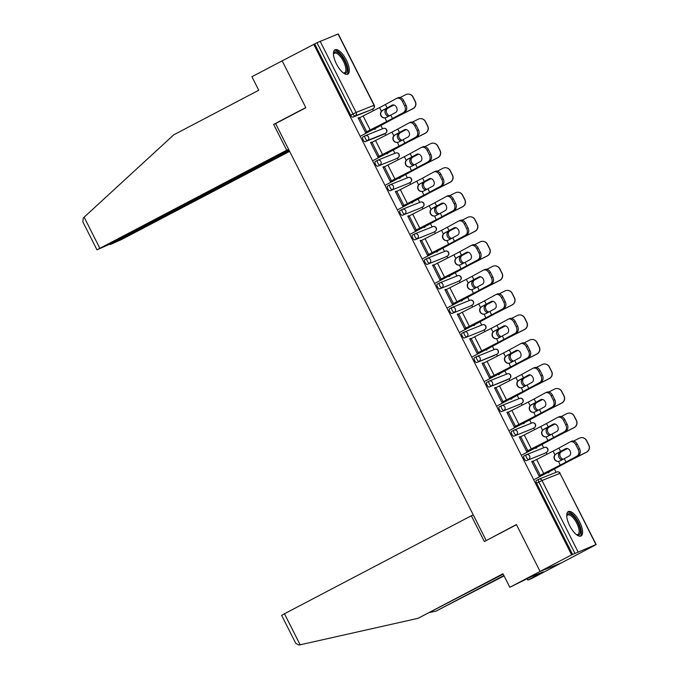 <?xml version="1.0" encoding="UTF-8"?>
<svg xmlns="http://www.w3.org/2000/svg" width="679" height="679" viewBox="0 0 679 679"><rect width="100%" height="100%" fill="white"/><g stroke="black" fill="none" stroke-linecap="round" stroke-linejoin="round"><path stroke-width="1.02" d="M579.611 521.811A13.758 5.305 62.3 0 0 568.281 511.61A13.758 5.305 62.3 0 0 569.715 525.775A13.758 5.305 62.3 0 0 581.054 535.977A13.758 5.305 62.3 0 0 579.611 521.811M346.341 59.998A13.758 5.305 62.3 0 0 335.002 49.805A13.758 5.305 62.3 0 0 336.445 63.962A13.758 5.305 62.3 0 0 347.775 74.164A13.758 5.305 62.3 0 0 346.341 59.998M503.181 574.128L417.992 618.34L502.995 573.763L509.827 587.284L531.012 576.768L543.251 571.871L527.846 580.078L531.589 578.576L593.353 546.069M556.084 472.295L554.42 469.002M546.96 454.234L546.103 452.545M543.692 447.758L542.029 444.465M534.568 429.697L533.711 428.008M531.301 423.221L529.628 419.928M522.168 405.159L521.319 403.47M518.9 398.683L517.237 395.39M509.776 380.622L508.919 378.933M506.509 374.146L504.836 370.853M497.384 356.085L496.527 354.396M494.108 349.609L492.445 346.315M484.984 331.547L484.135 329.858M481.717 325.071L480.053 321.778M472.592 307.01L471.735 305.321M469.325 300.534L467.653 297.241M460.201 282.472L459.344 280.783M456.925 275.997L455.261 272.703M447.8 257.935L446.952 256.246M444.533 251.459L442.869 248.166M435.409 233.398L434.552 231.709M432.141 226.922L430.469 223.629M423.017 208.86L422.16 207.171M419.741 202.384L418.077 199.091M410.617 184.323L409.76 182.634M407.349 177.847L405.686 174.554M398.225 159.786L397.368 158.097M394.949 153.31L393.285 150.017M385.825 135.248L384.976 133.559M382.557 128.772L380.894 125.471M373.433 110.711L372.576 109.013M509.827 587.284L540.085 571.421L561.847 562.704L540.085 571.421L516.405 524.544L487.751 539.771M486.147 540.416L275.598 123.586L305.856 107.723L282.175 60.847L314.683 43.923L350.67 115.175L352.978 113.962L316.983 42.709L314.683 43.923M316.983 42.709L338.252 33.95L374.248 105.203L372.83 106.017M473.297 514.971L471.328 515.76L484.356 541.553L516.49 524.706L540.085 571.421L571.633 554.87L313.732 44.305M593.395 546.162L595.958 544.583L571.633 554.87M366.27 132.006L366.541 132.549L365.718 132.88L358.173 117.942L358.996 117.611L358.215 118.019M374.358 128.849L374.604 129.324L375.428 128.993L375.181 128.518M544.371 453.453A2.648 1.018 -117.7 0 1 544.337 453.47A2.648 1.018 -117.7 0 1 544.295 453.487L526.344 460.676A2.648 1.018 -117.7 0 1 524.205 458.698A2.648 1.018 -117.7 0 1 523.925 455.974A2.648 1.018 -117.7 0 1 523.959 455.957L526.191 454.786M572.592 554.488L536.597 483.236A2.648 1.018 -117.7 0 1 536.317 480.511A2.648 1.018 -117.7 0 1 536.359 480.494L538.591 479.323M370.844 109.93A2.648 1.018 -117.7 0 1 370.802 109.947A2.648 1.018 -117.7 0 1 370.768 109.964L352.817 117.153A2.648 1.018 -117.7 0 1 350.67 115.175M520.326 436.996L519.308 436.928L526.853 451.874L527.676 451.543L527.396 450.992M535.493 447.843L535.731 448.318L536.554 447.987L536.317 447.512M521.896 403.156A2.648 1.018 -117.7 0 1 521.845 403.19L519.545 404.395A2.648 1.018 -117.7 0 1 519.545 404.395A2.648 1.018 -117.7 0 1 519.511 404.412L501.552 411.601A2.648 1.018 -117.7 0 1 499.413 409.624A2.648 1.018 -117.7 0 1 499.133 406.899A2.648 1.018 -117.7 0 1 499.167 406.882L501.408 405.711M495.534 387.921L494.516 387.853L502.061 402.8L502.884 402.469L502.613 401.917M510.701 398.768L510.947 399.244L511.771 398.913L511.525 398.437M494.787 355.304A2.648 1.018 -117.7 0 1 494.753 355.321A2.648 1.018 -117.7 0 1 494.719 355.338L476.768 362.527A2.648 1.018 -117.7 0 1 474.621 360.549A2.648 1.018 -117.7 0 1 474.341 357.825A2.648 1.018 -117.7 0 1 474.383 357.808L476.616 356.636M470.751 338.838L469.724 338.779L477.269 353.717L478.101 353.394L477.821 352.842M485.918 349.693L486.156 350.169L486.979 349.838L486.741 349.362M469.995 306.229A2.648 1.018 -117.7 0 1 469.961 306.246A2.648 1.018 -117.7 0 1 469.927 306.263L451.976 313.452A2.648 1.018 -117.7 0 1 449.829 311.474A2.648 1.018 -117.7 0 1 449.557 308.75A2.648 1.018 -117.7 0 1 449.591 308.733L451.824 307.562M445.959 289.763L444.932 289.704L452.486 304.642L453.309 304.319L453.029 303.768M461.126 300.619L461.364 301.086L462.187 300.763L461.949 300.288M445.212 257.154A2.648 1.018 -117.7 0 1 445.178 257.171A2.648 1.018 -117.7 0 1 445.135 257.188L427.184 264.377A2.648 1.018 -117.7 0 1 425.046 262.4A2.648 1.018 -117.7 0 1 424.765 259.675A2.648 1.018 -117.7 0 1 424.799 259.658L427.032 258.487M421.167 240.689L420.148 240.629L427.694 255.567L428.517 255.236L428.237 254.693M436.334 251.536L436.572 252.011L437.403 251.688L437.157 251.213M420.42 208.08A2.648 1.018 -117.7 0 1 420.386 208.097A2.648 1.018 -117.7 0 1 420.352 208.113L402.392 215.302A2.648 1.018 -117.7 0 1 400.254 213.325A2.648 1.018 -117.7 0 1 399.973 210.6A2.648 1.018 -117.7 0 1 400.016 210.583L402.248 209.412M396.383 191.614L395.356 191.554L402.902 206.492L403.725 206.161L403.453 205.618M411.542 202.461L411.788 202.936L412.611 202.605L412.374 202.13M395.628 159.005A2.648 1.018 -117.7 0 1 395.594 159.022A2.648 1.018 -117.7 0 1 395.56 159.039L377.609 166.228A2.648 1.018 -117.7 0 1 375.462 164.25A2.648 1.018 -117.7 0 1 375.181 161.526A2.648 1.018 -117.7 0 1 375.224 161.509L377.456 160.337M371.591 142.539L370.564 142.48L378.118 157.418L378.941 157.087L378.661 156.543M386.758 153.386L386.996 153.861L387.819 153.53L387.582 153.055M383.236 134.467A2.648 1.018 -117.7 0 1 383.202 134.484A2.648 1.018 -117.7 0 1 383.168 134.501L365.209 141.69A2.648 1.018 -117.7 0 1 363.07 139.713A2.648 1.018 -117.7 0 1 362.79 136.988A2.648 1.018 -117.7 0 1 362.824 136.971L365.064 135.8M399.15 177.923L399.388 178.399L400.211 178.068L399.973 177.592M383.983 167.076L382.964 167.017L390.51 181.955L391.333 181.624L391.053 181.081M408.028 183.542A2.648 1.018 -117.7 0 1 407.994 183.559A2.648 1.018 -117.7 0 1 407.952 183.576L390.001 190.765A2.648 1.018 -117.7 0 1 387.853 188.787A2.648 1.018 -117.7 0 1 387.582 186.063A2.648 1.018 -117.7 0 1 387.616 186.046L389.848 184.875M423.942 226.998L424.18 227.473L425.003 227.142L424.765 226.676M408.775 216.151L407.748 216.092L415.302 231.03L416.125 230.699L415.845 230.156M432.812 232.617A2.648 1.018 -117.7 0 1 432.778 232.634A2.648 1.018 -117.7 0 1 432.744 232.651L414.793 239.84A2.648 1.018 -117.7 0 1 412.645 237.862A2.648 1.018 -117.7 0 1 412.374 235.138A2.648 1.018 -117.7 0 1 412.408 235.121L414.64 233.949M448.734 276.073L448.972 276.548L449.795 276.226L449.557 275.75M433.567 265.226L432.54 265.166L440.085 280.104L440.917 279.782L440.637 279.23M457.604 281.692A2.648 1.018 -117.7 0 1 457.57 281.709A2.648 1.018 -117.7 0 1 457.536 281.726L439.576 288.914A2.648 1.018 -117.7 0 1 437.437 286.937A2.648 1.018 -117.7 0 1 437.157 284.212A2.648 1.018 -117.7 0 1 437.2 284.195L439.432 283.024M473.518 325.156L473.764 325.631L474.587 325.3L474.341 324.825M458.35 314.301L457.332 314.241L464.877 329.179L465.701 328.857L465.429 328.305M482.396 330.766A2.648 1.018 -117.7 0 1 482.362 330.783A2.648 1.018 -117.7 0 1 482.319 330.8L464.368 337.989A2.648 1.018 -117.7 0 1 462.229 336.012A2.648 1.018 -117.7 0 1 461.949 333.287A2.648 1.018 -117.7 0 1 461.983 333.27L464.224 332.099M498.31 374.231L498.547 374.706L499.371 374.375L499.133 373.9M483.142 363.375L482.124 363.316L489.669 378.262L490.493 377.931L490.213 377.38M507.188 379.841A2.648 1.018 -117.7 0 1 507.145 379.858A2.648 1.018 -117.7 0 1 507.111 379.875L489.16 387.064A2.648 1.018 -117.7 0 1 487.013 385.086A2.648 1.018 -117.7 0 1 486.741 382.362A2.648 1.018 -117.7 0 1 486.775 382.345L489.007 381.174M523.102 423.306L523.339 423.781L524.163 423.45L523.925 422.975M507.934 412.459L506.907 412.391L514.461 427.337L515.285 427.006L515.005 426.454M534.297 427.694A2.648 1.018 -117.7 0 1 534.246 427.728L531.937 428.933A2.648 1.018 -117.7 0 1 531.937 428.933A2.648 1.018 -117.7 0 1 531.903 428.95L513.952 436.139A2.648 1.018 -117.7 0 1 511.805 434.161A2.648 1.018 -117.7 0 1 511.533 431.437A2.648 1.018 -117.7 0 1 511.567 431.42L513.799 430.248M547.885 472.38L548.131 472.856L548.955 472.525L548.717 472.049M532.726 461.533L531.699 461.465L539.245 476.412L540.068 476.081L539.797 475.529M371.388 142.149L370.607 142.556M383.788 166.686L382.998 167.093M396.18 191.223L395.399 191.631M408.571 215.761L407.79 216.168M420.972 240.298L420.182 240.706M433.363 264.835L432.582 265.243M445.764 289.373L444.974 289.78M458.155 313.91L457.374 314.318M470.547 338.448L469.766 338.855M482.947 362.985L482.158 363.392M495.339 387.522L494.558 387.938M507.731 412.06L506.95 412.476M520.131 436.597L519.342 437.013M532.523 461.134L531.742 461.55M392.352 105.058L392.046 105.194A4.057 3.03 65.5 0 1 392.199 105.126A4.057 3.03 65.5 0 1 396.536 107.358A4.057 3.03 65.5 0 1 395.704 112.434L390.748 115.141A11.815 0.433 -26.8 0 1 387.845 116.695A11.815 0.433 -26.8 0 1 386.317 117.484L384.781 117.917A4.057 4.032 81.8 0 1 381.411 111.254L382.922 110.21A14.106 0.518 153.2 0 0 385.01 109.124A14.106 0.518 153.2 0 0 388.481 107.274L392.717 104.956M385.078 117.883L386.631 121.583L370.191 129.969A14.106 0.518 153.2 0 0 366.702 131.777L365.48 132.413M403.538 112.459A5.288 3.947 -114.5 0 0 404.625 105.848L406.017 105.22A5.288 3.947 65.5 0 1 404.93 111.831L392.454 118.519A11.815 0.433 -26.8 0 1 389.551 120.073A11.815 0.433 -26.8 0 1 386.631 121.583M366.304 132.082L367.526 131.446A11.815 0.433 -26.8 0 1 370.445 129.935L386.894 121.549A14.106 0.518 153.2 0 0 390.374 119.742A14.106 0.518 153.2 0 0 393.845 117.891L404.93 111.831M404.625 105.848L402.324 101.29A5.288 3.947 -114.5 0 0 396.663 98.37A5.288 3.947 -114.5 0 0 396.468 98.463L385.383 104.524A11.815 0.433 -26.8 0 1 382.481 106.077A11.815 0.433 -26.8 0 1 379.561 107.588L363.121 115.973A14.106 0.518 153.2 0 0 359.632 117.773L358.41 118.418M392.046 105.194L387.089 107.902A11.815 0.433 -26.8 0 1 384.187 109.455A11.815 0.433 -26.8 0 1 382.659 110.253M382.922 110.21L381.674 111.22A4.057 4.032 -98.2 0 0 385.035 117.874M397.86 97.835A5.288 3.947 65.5 0 1 398.055 97.734A5.288 3.947 65.5 0 1 403.716 100.653L402.324 101.29M406.017 105.22L403.716 100.653M393.93 105.024L392.632 105.686A11.815 0.433 153.2 0 0 389.262 107.426A11.815 0.433 153.2 0 0 387.836 108.182L386.843 109.081A4.057 3.14 -114.2 0 0 386.843 113.325A4.057 3.14 -114.2 0 0 389.729 115.693M388.558 116.313A4.057 3.14 65.8 0 1 385.519 113.919A4.057 3.14 65.8 0 1 385.519 109.675L386.504 108.776A14.106 0.518 -26.8 0 1 388.439 107.757A14.106 0.518 -26.8 0 1 392.454 105.678L393.812 104.99M413.044 96.995L412.874 96.987A5.288 5.279 -87.8 0 0 408.376 94.092L408.546 94.101A5.288 5.279 92.2 0 1 413.044 96.995L415.353 101.553A5.288 5.279 92.2 0 1 413.027 108.665L397.996 116.304A11.815 0.433 153.2 0 0 394.626 118.044A11.815 0.433 153.2 0 0 392.055 119.411L379.408 126.277A14.106 0.518 -26.8 0 1 376.344 127.915L374.401 128.934M361.075 135.817L375.521 128.246A11.815 0.433 153.2 0 0 378.093 126.871L390.739 120.005A14.106 0.518 -26.8 0 1 393.803 118.375A14.106 0.518 -26.8 0 1 397.818 116.296L412.857 108.657A5.288 5.279 -87.8 0 0 415.175 101.553L415.353 101.553M412.874 96.987L415.175 101.553M408.376 94.092A5.288 5.279 -87.8 0 0 405.787 94.661L400.092 97.555M333.474 54.133A11.899 4.592 -117.7 0 1 333.516 53.904A11.899 4.592 -117.7 0 1 339.653 54.04A11.899 4.592 -117.7 0 1 346.63 66.415A11.899 4.592 -117.7 0 1 343.557 73.052A11.899 4.592 -117.7 0 1 343.345 72.959M343.209 72.857A11.025 4.252 62.3 0 0 344.635 72.729A11.025 4.252 62.3 0 0 345.433 66.508A11.025 4.252 62.3 0 0 340.34 56.527A11.025 4.252 62.3 0 0 334.399 53.208A11.025 4.252 62.3 0 0 333.482 54.303M347.011 74.393A13.665 5.271 62.3 0 0 347.572 66.975A13.665 5.271 62.3 0 0 334.374 50.305M566.744 515.947A11.899 4.592 -117.7 0 1 566.795 515.717A11.899 4.592 -117.7 0 1 574.544 517.602A11.899 4.592 -117.7 0 1 580.273 530.104A11.899 4.592 -117.7 0 1 576.836 534.865A11.899 4.592 -117.7 0 1 576.624 534.772M576.488 534.67A11.025 4.252 62.3 0 0 577.914 534.534A11.025 4.252 62.3 0 0 573.747 518.484A11.025 4.252 62.3 0 0 567.678 515.013A11.025 4.252 62.3 0 0 566.753 516.116M580.282 536.206A13.665 5.271 62.3 0 0 574.697 516.6A13.665 5.271 62.3 0 0 567.652 512.119M96.987 249.838L82.838 221.821L83.288 217.959L173.748 134.824L258.75 90.248L251.917 76.719L282.175 60.847L305.771 107.562L273.645 124.418L286.674 150.212L96.987 249.838L108.436 244.754L288.974 150.076M286.674 150.212L288.643 149.422M112.714 242.513L112.943 242.955L110.524 244.457L121.566 239.5L289.627 151.366M112.943 242.955L289.203 150.517M273.645 124.418L275.615 123.629M300.143 644.804L299.023 645.05L295.789 643.395L281.641 615.378L284.459 613.757L300.143 644.804L417.992 618.34M527.184 578.771L527.846 580.078M504.073 575.894L436.003 611.125L503.886 575.529M430.104 612.45L436.003 611.125M471.328 515.76L284.459 613.757M538.71 573.687L538.931 574.137M404.743 129.596L404.446 129.731A4.057 3.03 65.5 0 1 404.591 129.664A4.057 3.03 65.5 0 1 408.928 131.896A4.057 3.03 65.5 0 1 408.096 136.971L403.139 139.679A11.815 0.433 -26.8 0 1 400.237 141.232A11.815 0.433 -26.8 0 1 398.709 142.021L397.173 142.454A4.057 4.032 81.8 0 1 393.812 135.792L395.314 134.748A14.106 0.518 153.2 0 0 397.41 133.661A14.106 0.518 153.2 0 0 400.873 131.811L405.117 129.494M397.478 142.42L399.031 146.121L382.583 154.506A14.106 0.518 153.2 0 0 379.094 156.314L377.88 156.951M415.938 137.005A5.288 3.947 -114.5 0 0 417.025 130.385L418.408 129.757A5.288 3.947 65.5 0 1 417.322 136.369L404.854 143.057A11.815 0.433 -26.8 0 1 401.951 144.61A11.815 0.433 -26.8 0 1 399.031 146.121M378.704 156.62L379.926 155.983A11.815 0.433 -26.8 0 1 382.846 154.472L399.286 146.087A14.106 0.518 153.2 0 0 402.774 144.279A14.106 0.518 153.2 0 0 406.237 142.429L417.322 136.369M417.025 130.385L414.716 125.827A5.288 3.947 -114.5 0 0 409.055 122.907A5.288 3.947 -114.5 0 0 408.868 123.001L397.784 129.061A11.815 0.433 -26.8 0 1 394.872 130.614A11.815 0.433 -26.8 0 1 391.953 132.125L375.512 140.511A14.106 0.518 153.2 0 0 372.024 142.31L370.802 142.955M404.446 129.731L399.49 132.439A11.815 0.433 -26.8 0 1 396.587 133.992A11.815 0.433 -26.8 0 1 395.059 134.79M395.314 134.748L394.066 135.758A4.057 4.032 -98.2 0 0 397.436 142.412M410.252 122.373A5.288 3.947 65.5 0 1 410.447 122.271A5.288 3.947 65.5 0 1 416.108 125.191L414.716 125.827M418.408 129.757L416.108 125.191M417.144 154.133L416.838 154.269A4.057 3.03 65.5 0 1 416.991 154.201A4.057 3.03 65.5 0 1 421.328 156.433A4.057 3.03 65.5 0 1 420.496 161.509L415.54 164.216A11.815 0.433 -26.8 0 1 412.637 165.769A11.815 0.433 -26.8 0 1 411.109 166.559L409.564 166.992A4.057 4.032 81.8 0 1 406.203 160.329L407.714 159.285A14.106 0.518 153.2 0 0 409.802 158.199A14.106 0.518 153.2 0 0 413.273 156.348L417.509 154.031M409.87 166.958L411.423 170.658L394.974 179.044A14.106 0.518 153.2 0 0 391.494 180.852L390.272 181.488M428.33 161.543A5.288 3.947 -114.5 0 0 429.417 154.922L430.809 154.294A5.288 3.947 65.5 0 1 429.722 160.906L417.246 167.594A11.815 0.433 -26.8 0 1 414.343 169.147A11.815 0.433 -26.8 0 1 411.423 170.658M391.096 181.157L392.318 180.521A11.815 0.433 -26.8 0 1 395.237 179.01L411.678 170.624A14.106 0.518 153.2 0 0 415.166 168.816A14.106 0.518 153.2 0 0 418.637 166.966L429.722 160.906M429.417 154.922L427.116 150.365A5.288 3.947 -114.5 0 0 421.455 147.445A5.288 3.947 -114.5 0 0 421.26 147.538L410.175 153.598A11.815 0.433 -26.8 0 1 407.273 155.151A11.815 0.433 -26.8 0 1 404.353 156.662L387.904 165.048A14.106 0.518 153.2 0 0 384.424 166.847L383.202 167.492M416.838 154.269L411.881 156.976A11.815 0.433 -26.8 0 1 408.979 158.53A11.815 0.433 -26.8 0 1 407.451 159.327M407.714 159.285L406.466 160.295A4.057 4.032 -98.2 0 0 409.827 166.949M422.652 146.91A5.288 3.947 65.5 0 1 422.839 146.808A5.288 3.947 65.5 0 1 428.5 149.728L427.116 150.365M430.809 154.294L428.5 149.728M429.535 178.67L429.23 178.806A4.057 3.03 65.5 0 1 429.383 178.738A4.057 3.03 65.5 0 1 433.72 180.97A4.057 3.03 65.5 0 1 432.888 186.046L427.931 188.754A11.815 0.433 -26.8 0 1 425.029 190.307A11.815 0.433 -26.8 0 1 423.501 191.096L421.965 191.529A4.057 4.032 81.8 0 1 418.603 184.866L420.106 183.822A14.106 0.518 153.2 0 0 422.202 182.736A14.106 0.518 153.2 0 0 425.665 180.886L429.9 178.569M422.27 191.495L423.815 195.196L407.375 203.581A14.106 0.518 153.2 0 0 403.886 205.389L402.664 206.026M440.73 186.08A5.288 3.947 -114.5 0 0 441.817 179.46L443.2 178.832A5.288 3.947 65.5 0 1 442.114 185.443L429.637 192.132A11.815 0.433 -26.8 0 1 426.735 193.685A11.815 0.433 -26.8 0 1 423.815 195.196M403.496 205.695L404.709 205.058A11.815 0.433 -26.8 0 1 407.629 203.547L424.078 195.162A14.106 0.518 153.2 0 0 427.558 193.354A14.106 0.518 153.2 0 0 431.029 191.503L442.114 185.443M441.817 179.46L439.508 174.902A5.288 3.947 -114.5 0 0 433.847 171.982A5.288 3.947 -114.5 0 0 433.652 172.076L422.567 178.136A11.815 0.433 -26.8 0 1 419.664 179.689A11.815 0.433 -26.8 0 1 416.745 181.2L400.304 189.585A14.106 0.518 153.2 0 0 396.816 191.385L395.594 192.03M429.23 178.806L424.282 181.514A11.815 0.433 -26.8 0 1 421.37 183.067A11.815 0.433 -26.8 0 1 419.851 183.865M420.106 183.822L418.858 184.832A4.057 4.032 -98.2 0 0 422.219 191.486M435.044 171.447A5.288 3.947 65.5 0 1 435.239 171.346A5.288 3.947 65.5 0 1 440.9 174.265L439.508 174.902M443.2 178.832L440.9 174.265M441.927 203.208L441.63 203.344A4.057 3.03 65.5 0 1 441.774 203.276A4.057 3.03 65.5 0 1 446.111 205.508A4.057 3.03 65.5 0 1 445.28 210.583L440.331 213.291A11.815 0.433 -26.8 0 1 437.42 214.844A11.815 0.433 -26.8 0 1 435.901 215.633L434.356 216.066A4.057 4.032 81.8 0 1 430.995 209.404L432.506 208.36A14.106 0.518 153.2 0 0 434.594 207.273A14.106 0.518 153.2 0 0 438.065 205.423L442.301 203.106M434.662 216.032L436.215 219.733L419.766 228.119A14.106 0.518 153.2 0 0 416.278 229.926L415.064 230.563M453.122 210.617A5.288 3.947 -114.5 0 0 454.209 203.997L455.592 203.369A5.288 3.947 65.5 0 1 454.506 209.981L442.037 216.669A11.815 0.433 -26.8 0 1 439.135 218.222A11.815 0.433 -26.8 0 1 436.215 219.733M415.887 230.232L417.11 229.595A11.815 0.433 -26.8 0 1 420.029 228.085L436.47 219.699A14.106 0.518 153.2 0 0 439.958 217.891A14.106 0.518 153.2 0 0 443.421 216.041L454.506 209.981M454.209 203.997L451.9 199.439A5.288 3.947 -114.5 0 0 446.247 196.52A5.288 3.947 -114.5 0 0 446.052 196.613L434.967 202.673A11.815 0.433 -26.8 0 1 432.056 204.226A11.815 0.433 -26.8 0 1 429.136 205.737L412.696 214.123A14.106 0.518 153.2 0 0 409.208 215.922L407.994 216.567M441.63 203.344L436.673 206.051A11.815 0.433 -26.8 0 1 433.771 207.604A11.815 0.433 -26.8 0 1 432.243 208.402M432.506 208.36L431.25 209.37A4.057 4.032 -98.2 0 0 434.619 216.024M447.436 195.985A5.288 3.947 65.5 0 1 447.631 195.883A5.288 3.947 65.5 0 1 453.292 198.803L451.9 199.439M455.592 203.369L453.292 198.803M454.327 227.745L454.022 227.881A4.057 3.03 65.5 0 1 454.175 227.813A4.057 3.03 65.5 0 1 458.512 230.045A4.057 3.03 65.5 0 1 457.68 235.121L452.723 237.828A11.815 0.433 -26.8 0 1 449.821 239.381A11.815 0.433 -26.8 0 1 448.293 240.171L446.757 240.604A4.057 4.032 81.8 0 1 443.387 233.941L444.898 232.905A14.106 0.518 153.2 0 0 446.986 231.811A14.106 0.518 153.2 0 0 450.457 229.96L454.692 227.643M447.054 240.57L448.607 244.27L432.167 252.656A14.106 0.518 153.2 0 0 428.678 254.464L427.456 255.1M465.514 235.155A5.288 3.947 -114.5 0 0 466.6 228.534L467.992 227.906A5.288 3.947 65.5 0 1 466.906 234.518L454.429 241.206A11.815 0.433 -26.8 0 1 451.527 242.759A11.815 0.433 -26.8 0 1 448.607 244.27M428.279 254.769L429.501 254.133A11.815 0.433 -26.8 0 1 432.421 252.622L448.861 244.236A14.106 0.518 153.2 0 0 452.35 242.428A14.106 0.518 153.2 0 0 455.821 240.578L466.906 234.518M466.6 228.534L464.3 223.977A5.288 3.947 -114.5 0 0 458.639 221.057A5.288 3.947 -114.5 0 0 458.444 221.15L447.359 227.21A11.815 0.433 -26.8 0 1 444.456 228.764A11.815 0.433 -26.8 0 1 441.537 230.274L425.088 238.66A14.106 0.518 153.2 0 0 421.608 240.459L420.386 241.104M454.022 227.881L449.065 230.597A11.815 0.433 -26.8 0 1 446.162 232.142A11.815 0.433 -26.8 0 1 444.635 232.939M444.898 232.905L443.65 233.907A4.057 4.032 -98.2 0 0 447.011 240.561M459.836 220.522A5.288 3.947 65.5 0 1 460.022 220.42A5.288 3.947 65.5 0 1 465.684 223.34L464.3 223.977M467.992 227.906L465.684 223.34M406.331 129.562L405.024 130.224A11.815 0.433 153.2 0 0 401.662 131.964A11.815 0.433 153.2 0 0 400.237 132.719L399.235 133.619A4.057 3.14 -114.2 0 0 399.235 137.862A4.057 3.14 -114.2 0 0 402.121 140.23M400.958 140.85A4.057 3.14 65.8 0 1 397.911 138.457A4.057 3.14 65.8 0 1 397.911 134.213L398.896 133.313A14.106 0.518 -26.8 0 1 400.831 132.295A14.106 0.518 -26.8 0 1 404.854 130.215L406.203 129.528M425.436 121.533L425.266 121.524A5.288 5.279 -87.8 0 0 420.768 118.63L420.938 118.638A5.288 5.279 92.2 0 1 425.436 121.533L427.745 126.09A5.288 5.279 92.2 0 1 425.419 133.203L410.388 140.842A11.815 0.433 153.2 0 0 407.018 142.582A11.815 0.433 153.2 0 0 404.455 143.948L391.808 150.814A14.106 0.518 -26.8 0 1 388.736 152.452L386.801 153.471M373.467 160.354L387.913 152.783A11.815 0.433 153.2 0 0 390.484 151.409L403.131 144.542A14.106 0.518 -26.8 0 1 406.195 142.913A14.106 0.518 -26.8 0 1 410.218 140.833L425.249 133.194A5.288 5.279 -87.8 0 0 427.575 126.09L427.745 126.09M425.266 121.524L427.575 126.09M420.768 118.63A5.288 5.279 -87.8 0 0 418.179 119.198L412.484 122.093M418.722 154.099L417.415 154.761A11.815 0.433 153.2 0 0 414.054 156.501A11.815 0.433 153.2 0 0 412.628 157.256L411.627 158.156A4.057 3.14 -114.2 0 0 411.627 162.4A4.057 3.14 -114.2 0 0 414.513 164.768M413.35 165.387A4.057 3.14 65.8 0 1 410.311 162.994A4.057 3.14 65.8 0 1 410.311 158.75L411.296 157.851A14.106 0.518 -26.8 0 1 413.231 156.832A14.106 0.518 -26.8 0 1 417.246 154.753L418.603 154.065M437.836 146.07L437.666 146.061A5.288 5.279 -87.8 0 0 433.16 143.167L433.338 143.176A5.288 5.279 92.2 0 1 437.836 146.07L440.136 150.628A5.288 5.279 92.2 0 1 437.819 157.74L422.779 165.379A11.815 0.433 153.2 0 0 419.418 167.119A11.815 0.433 153.2 0 0 416.847 168.485L404.2 175.352A14.106 0.518 -26.8 0 1 401.136 176.99L399.193 178.008M385.867 184.892L400.313 177.321A11.815 0.433 153.2 0 0 402.876 175.946L415.523 169.079A14.106 0.518 -26.8 0 1 418.595 167.45A14.106 0.518 -26.8 0 1 422.61 165.37L437.641 157.732A5.288 5.279 -87.8 0 0 439.967 150.628L440.136 150.628M437.666 146.061L439.967 150.628M433.16 143.167A5.288 5.279 -87.8 0 0 430.571 143.736L424.884 146.63M431.123 178.636L429.815 179.298A11.815 0.433 153.2 0 0 426.446 181.038A11.815 0.433 153.2 0 0 425.02 181.794L424.027 182.693A4.057 3.14 -114.2 0 0 424.027 186.937A4.057 3.14 -114.2 0 0 426.913 189.305M425.741 189.925A4.057 3.14 65.8 0 1 422.703 187.531A4.057 3.14 65.8 0 1 422.703 183.288L423.688 182.388A14.106 0.518 -26.8 0 1 425.623 181.369A14.106 0.518 -26.8 0 1 429.646 179.298L430.995 178.602M450.228 170.607L450.058 170.599A5.288 5.279 -87.8 0 0 445.56 167.705L445.73 167.713A5.288 5.279 92.2 0 1 450.228 170.607L452.537 175.165A5.288 5.279 92.2 0 1 450.211 182.278L435.18 189.916A11.815 0.433 153.2 0 0 431.81 191.656A11.815 0.433 153.2 0 0 429.247 193.023L416.6 199.889A14.106 0.518 -26.8 0 1 413.528 201.527L411.584 202.546M398.259 209.429L412.705 201.858A11.815 0.433 153.2 0 0 415.276 200.483L427.923 193.617A14.106 0.518 -26.8 0 1 430.987 191.987A14.106 0.518 -26.8 0 1 435.001 189.908L450.041 182.269A5.288 5.279 -87.8 0 0 452.358 175.165L452.537 175.165M450.058 170.599L452.358 175.165M445.56 167.705A5.288 5.279 -87.8 0 0 442.971 168.273L437.276 171.167M443.514 203.174L442.207 203.836A11.815 0.433 153.2 0 0 438.846 205.576A11.815 0.433 153.2 0 0 437.42 206.331L436.419 207.231A4.057 3.14 -114.2 0 0 436.419 211.475A4.057 3.14 -114.2 0 0 439.305 213.843M438.142 214.462A4.057 3.14 65.8 0 1 435.095 212.069A4.057 3.14 65.8 0 1 435.095 207.825L436.088 206.934A14.106 0.518 -26.8 0 1 438.014 205.907A14.106 0.518 -26.8 0 1 442.037 203.836L443.395 203.14M462.628 195.145L462.45 195.136A5.288 5.279 -87.8 0 0 457.952 192.242L458.121 192.25A5.288 5.279 92.2 0 1 462.628 195.145L464.928 199.702A5.288 5.279 92.2 0 1 462.603 206.815L447.571 214.454A11.815 0.433 153.2 0 0 444.21 216.194A11.815 0.433 153.2 0 0 441.639 217.56L428.992 224.426A14.106 0.518 -26.8 0 1 425.928 226.065L423.985 227.083M410.659 233.966L425.096 226.396A11.815 0.433 153.2 0 0 427.668 225.021L440.315 218.154A14.106 0.518 -26.8 0 1 443.379 216.525A14.106 0.518 -26.8 0 1 447.402 214.445L462.433 206.806A5.288 5.279 -87.8 0 0 464.759 199.702L464.928 199.702M462.45 195.136L464.759 199.702M457.952 192.242A5.288 5.279 -87.8 0 0 455.363 192.811L449.668 195.705M455.906 227.711L454.607 228.373A11.815 0.433 153.2 0 0 451.238 230.113A11.815 0.433 153.2 0 0 449.812 230.868L448.819 231.768A4.057 3.14 -114.2 0 0 448.819 236.012A4.057 3.14 -114.2 0 0 451.696 238.38M450.533 239A4.057 3.14 65.8 0 1 447.495 236.606A4.057 3.14 65.8 0 1 447.495 232.362L448.479 231.471A14.106 0.518 -26.8 0 1 450.415 230.444A14.106 0.518 -26.8 0 1 454.429 228.373L455.787 227.677M475.02 219.682L474.85 219.673A5.288 5.279 -87.8 0 0 470.352 216.779L470.522 216.788A5.288 5.279 92.2 0 1 475.02 219.682L477.32 224.24A5.288 5.279 92.2 0 1 475.003 231.352L459.963 238.991A11.815 0.433 153.2 0 0 456.602 240.731A11.815 0.433 153.2 0 0 454.03 242.097L441.384 248.964A14.106 0.518 -26.8 0 1 438.32 250.602L436.376 251.62M423.051 258.504L437.497 250.933A11.815 0.433 153.2 0 0 440.06 249.566L452.706 242.692A14.106 0.518 -26.8 0 1 455.779 241.062A14.106 0.518 -26.8 0 1 459.793 238.991L474.833 231.344A5.288 5.279 -87.8 0 0 477.15 224.24L477.32 224.24M474.85 219.673L477.15 224.24M470.352 216.779A5.288 5.279 -87.8 0 0 467.755 217.348L462.068 220.242M466.719 252.282L466.414 252.418A4.057 3.03 65.5 0 1 466.566 252.35A4.057 3.03 65.5 0 1 470.903 254.583A4.057 3.03 65.5 0 1 470.072 259.658L465.115 262.366A11.815 0.433 -26.8 0 1 462.212 263.919A11.815 0.433 -26.8 0 1 460.685 264.708L459.148 265.141A4.057 4.032 81.8 0 1 455.787 258.478L457.29 257.443A14.106 0.518 153.2 0 0 459.386 256.348A14.106 0.518 153.2 0 0 462.849 254.498L467.093 252.181M459.454 265.107L460.999 268.808L444.558 277.193A14.106 0.518 153.2 0 0 441.07 279.001L439.848 279.638M477.914 259.692A5.288 3.947 -114.5 0 0 479.001 253.072L480.384 252.444A5.288 3.947 65.5 0 1 479.298 259.055L466.829 265.744A11.815 0.433 -26.8 0 1 463.918 267.297A11.815 0.433 -26.8 0 1 460.999 268.808M440.679 279.307L441.893 278.67A11.815 0.433 -26.8 0 1 444.813 277.159L461.262 268.774A14.106 0.518 153.2 0 0 464.75 266.966A14.106 0.518 153.2 0 0 468.213 265.116L479.298 259.055M479.001 253.072L476.692 248.514A5.288 3.947 -114.5 0 0 471.031 245.594A5.288 3.947 -114.5 0 0 470.836 245.688L459.751 251.748A11.815 0.433 -26.8 0 1 456.848 253.301A11.815 0.433 -26.8 0 1 453.928 254.812L437.488 263.197A14.106 0.518 153.2 0 0 434 264.997L432.778 265.642M466.414 252.418L461.465 255.134A11.815 0.433 -26.8 0 1 458.554 256.679A11.815 0.433 -26.8 0 1 457.035 257.477M457.29 257.443L456.042 258.444A4.057 4.032 -98.2 0 0 459.403 265.099M472.228 245.06A5.288 3.947 65.5 0 1 472.423 244.958A5.288 3.947 65.5 0 1 478.084 247.877L476.692 248.514M480.384 252.444L478.084 247.877M468.306 252.248L466.999 252.911A11.815 0.433 153.2 0 0 463.63 254.65A11.815 0.433 153.2 0 0 462.204 255.406L461.211 256.306A4.057 3.14 -114.2 0 0 461.211 260.549A4.057 3.14 -114.2 0 0 464.096 262.917M462.934 263.537A4.057 3.14 65.8 0 1 459.887 261.143A4.057 3.14 65.8 0 1 459.887 256.9L460.871 256.008A14.106 0.518 -26.8 0 1 462.806 254.981A14.106 0.518 -26.8 0 1 466.829 252.911L468.179 252.223M487.412 244.219L487.242 244.211A5.288 5.279 -87.8 0 0 482.744 241.317L482.913 241.325A5.288 5.279 92.2 0 1 487.412 244.219L489.72 248.786A5.288 5.279 92.2 0 1 487.395 255.89L472.363 263.528A11.815 0.433 153.2 0 0 468.994 265.268A11.815 0.433 153.2 0 0 466.431 266.635L453.784 273.501A14.106 0.518 -26.8 0 1 450.712 275.139L448.768 276.158M435.443 283.041L449.888 275.47A11.815 0.433 153.2 0 0 452.46 274.104L465.107 267.229A14.106 0.518 -26.8 0 1 468.171 265.599A14.106 0.518 -26.8 0 1 472.194 263.528L487.225 255.881A5.288 5.279 -87.8 0 0 489.551 248.777L489.72 248.786M487.242 244.211L489.551 248.777M482.744 241.317A5.288 5.279 -87.8 0 0 480.155 241.885L474.46 244.779M479.111 276.82L478.814 276.964A4.057 3.03 65.5 0 1 478.958 276.888A4.057 3.03 65.5 0 1 483.304 279.12A4.057 3.03 65.5 0 1 482.463 284.195L477.515 286.903A11.815 0.433 -26.8 0 1 474.604 288.456A11.815 0.433 -26.8 0 1 473.085 289.246L471.54 289.678A4.057 4.032 81.8 0 1 468.179 283.016L469.69 281.98A14.106 0.518 153.2 0 0 471.778 280.894A14.106 0.518 153.2 0 0 475.249 279.035L479.484 276.718M471.846 289.644L473.399 293.345L456.95 301.731A14.106 0.518 153.2 0 0 453.47 303.538L452.248 304.175M490.306 284.229A5.288 3.947 -114.5 0 0 491.392 277.609L492.784 276.981A5.288 3.947 65.5 0 1 491.698 283.593L479.221 290.289A11.815 0.433 -26.8 0 1 476.319 291.834A11.815 0.433 -26.8 0 1 473.399 293.345M453.071 303.844L454.293 303.207A11.815 0.433 -26.8 0 1 457.213 301.697L473.653 293.311A14.106 0.518 153.2 0 0 477.142 291.503A14.106 0.518 153.2 0 0 480.605 289.653L491.698 283.593M491.392 277.609L489.084 273.051A5.288 3.947 -114.5 0 0 483.431 270.132A5.288 3.947 -114.5 0 0 483.236 270.225L472.151 276.285A11.815 0.433 -26.8 0 1 469.248 277.838A11.815 0.433 -26.8 0 1 466.329 279.349L449.88 287.735A14.106 0.518 153.2 0 0 446.392 289.534L445.178 290.179M478.814 276.964L473.857 279.672A11.815 0.433 -26.8 0 1 470.954 281.216A11.815 0.433 -26.8 0 1 469.427 282.014M469.69 281.98L468.434 282.982A4.057 4.032 -98.2 0 0 471.803 289.636M484.619 269.597A5.288 3.947 65.5 0 1 484.814 269.504A5.288 3.947 65.5 0 1 490.476 272.415L489.084 273.051M492.784 276.981L490.476 272.415M480.698 276.786L479.391 277.448A11.815 0.433 153.2 0 0 476.03 279.188A11.815 0.433 153.2 0 0 474.604 279.943L473.603 280.843A4.057 3.14 -114.2 0 0 473.603 285.087A4.057 3.14 -114.2 0 0 476.488 287.455M475.325 288.074A4.057 3.14 65.8 0 1 472.278 285.681A4.057 3.14 65.8 0 1 472.278 281.437L473.271 280.546A14.106 0.518 -26.8 0 1 475.207 279.519A14.106 0.518 -26.8 0 1 479.221 277.448L480.579 276.76M499.812 268.757L499.634 268.748A5.288 5.279 -87.8 0 0 495.135 265.854L495.314 265.862A5.288 5.279 92.2 0 1 499.812 268.757L502.112 273.323A5.288 5.279 92.2 0 1 499.795 280.427L484.755 288.066A11.815 0.433 153.2 0 0 481.394 289.806A11.815 0.433 153.2 0 0 478.822 291.172L466.176 298.039A14.106 0.518 -26.8 0 1 463.112 299.677L461.168 300.695M447.843 307.579L462.28 300.008A11.815 0.433 153.2 0 0 464.852 298.641L477.498 291.766A14.106 0.518 -26.8 0 1 480.562 290.137A14.106 0.518 -26.8 0 1 484.585 288.066L499.617 280.419A5.288 5.279 -87.8 0 0 501.942 273.314L502.112 273.323M499.634 268.748L501.942 273.314M495.135 265.854A5.288 5.279 -87.8 0 0 492.547 266.423L486.86 269.317M491.511 301.357L491.206 301.501A4.057 3.03 65.5 0 1 491.358 301.425A4.057 3.03 65.5 0 1 495.695 303.657A4.057 3.03 65.5 0 1 494.864 308.733L489.907 311.44A11.815 0.433 -26.8 0 1 487.004 312.994A11.815 0.433 -26.8 0 1 485.477 313.791L483.94 314.216A4.057 4.032 81.8 0 1 480.571 307.553L482.082 306.518A14.106 0.518 153.2 0 0 484.169 305.431A14.106 0.518 153.2 0 0 487.641 303.572L491.876 301.255M484.237 314.182L485.791 317.882L469.35 326.276A14.106 0.518 153.2 0 0 465.862 328.076L464.64 328.712M502.698 308.767A5.288 3.947 -114.5 0 0 503.784 302.147L505.176 301.518A5.288 3.947 65.5 0 1 504.09 308.13L491.613 314.827A11.815 0.433 -26.8 0 1 488.71 316.372A11.815 0.433 -26.8 0 1 485.791 317.882M465.463 328.381L466.685 327.745A11.815 0.433 -26.8 0 1 469.605 326.234L486.045 317.848A14.106 0.518 153.2 0 0 489.534 316.041A14.106 0.518 153.2 0 0 493.005 314.19L504.09 308.13M503.784 302.147L501.484 297.589A5.288 3.947 -114.5 0 0 495.823 294.669A5.288 3.947 -114.5 0 0 495.628 294.762L484.543 300.822A11.815 0.433 -26.8 0 1 481.64 302.376A11.815 0.433 -26.8 0 1 478.72 303.886L462.272 312.272A14.106 0.518 153.2 0 0 458.792 314.071L457.57 314.716M491.206 301.501L486.249 304.209A11.815 0.433 -26.8 0 1 483.346 305.754A11.815 0.433 -26.8 0 1 481.818 306.552M482.082 306.518L480.834 307.519A4.057 4.032 -98.2 0 0 484.195 314.173M497.02 294.134A5.288 3.947 65.5 0 1 497.215 294.041A5.288 3.947 65.5 0 1 502.867 296.952L501.484 297.589M505.176 301.518L502.867 296.952M493.09 301.323L491.791 301.985A11.815 0.433 153.2 0 0 488.422 303.725A11.815 0.433 153.2 0 0 486.996 304.481L486.003 305.38A4.057 3.14 -114.2 0 0 486.003 309.624A4.057 3.14 -114.2 0 0 488.88 311.992M487.717 312.612A4.057 3.14 65.8 0 1 484.679 310.218A4.057 3.14 65.8 0 1 484.679 305.983L485.663 305.083A14.106 0.518 -26.8 0 1 487.598 304.056A14.106 0.518 -26.8 0 1 491.613 301.985L492.971 301.298M512.204 293.294L512.034 293.286A5.288 5.279 -87.8 0 0 507.536 290.391L507.705 290.4A5.288 5.279 92.2 0 1 512.204 293.294L514.504 297.86A5.288 5.279 92.2 0 1 512.187 304.964L497.155 312.603A11.815 0.433 153.2 0 0 493.786 314.343A11.815 0.433 153.2 0 0 491.214 315.71L478.568 322.576A14.106 0.518 -26.8 0 1 475.504 324.214L473.56 325.233M460.235 332.116L474.68 324.545A11.815 0.433 153.2 0 0 477.252 323.179L489.89 316.304A14.106 0.518 -26.8 0 1 492.962 314.674A14.106 0.518 -26.8 0 1 496.977 312.603L512.017 304.964A5.288 5.279 -87.8 0 0 514.334 297.852L514.504 297.86M512.034 293.286L514.334 297.852M507.536 290.391A5.288 5.279 -87.8 0 0 504.938 290.96L499.252 293.854M503.903 325.895L503.606 326.039A4.057 3.03 65.5 0 1 503.75 325.962A4.057 3.03 65.5 0 1 508.087 328.203A4.057 3.03 65.5 0 1 507.255 333.27L502.299 335.978A11.815 0.433 -26.8 0 1 499.396 337.531A11.815 0.433 -26.8 0 1 497.868 338.329L496.332 338.753A4.057 4.032 81.8 0 1 492.971 332.09L494.473 331.055A14.106 0.518 153.2 0 0 496.57 329.969A14.106 0.518 153.2 0 0 500.033 328.11L504.276 325.793M496.638 338.719L498.182 342.42L481.742 350.814A14.106 0.518 153.2 0 0 478.254 352.613L477.04 353.25M515.098 333.304A5.288 3.947 -114.5 0 0 516.184 326.684L517.568 326.056A5.288 3.947 65.5 0 1 516.481 332.668L504.013 339.364A11.815 0.433 -26.8 0 1 501.102 340.909A11.815 0.433 -26.8 0 1 498.182 342.42M477.863 352.919L479.077 352.282A11.815 0.433 -26.8 0 1 481.997 350.771L498.445 342.386A14.106 0.518 153.2 0 0 501.934 340.586A14.106 0.518 153.2 0 0 505.397 338.728L516.481 332.668M516.184 326.684L513.876 322.126A5.288 3.947 -114.5 0 0 508.215 319.206A5.288 3.947 -114.5 0 0 508.028 319.3L496.935 325.36A11.815 0.433 -26.8 0 1 494.032 326.913A11.815 0.433 -26.8 0 1 491.112 328.424L474.672 336.809A14.106 0.518 153.2 0 0 471.184 338.617L469.961 339.254M503.606 326.039L498.649 328.746A11.815 0.433 -26.8 0 1 495.746 330.291A11.815 0.433 -26.8 0 1 494.219 331.089M494.473 331.055L493.226 332.056A4.057 4.032 -98.2 0 0 496.587 338.711M509.411 318.672A5.288 3.947 65.5 0 1 509.606 318.578A5.288 3.947 65.5 0 1 515.268 321.498L513.876 322.126M517.568 326.056L515.268 321.498M505.49 325.861L504.183 326.531A11.815 0.433 153.2 0 0 500.813 328.263A11.815 0.433 153.2 0 0 499.388 329.018L498.394 329.918A4.057 3.14 -114.2 0 0 498.394 334.161A4.057 3.14 -114.2 0 0 501.28 336.529M500.117 337.149A4.057 3.14 65.8 0 1 497.07 334.755A4.057 3.14 65.8 0 1 497.07 330.52L498.055 329.621A14.106 0.518 -26.8 0 1 499.99 328.594A14.106 0.518 -26.8 0 1 504.013 326.523L505.363 325.835M524.595 317.831L524.426 317.823A5.288 5.279 -87.8 0 0 519.927 314.929L520.097 314.937A5.288 5.279 92.2 0 1 524.595 317.831L526.904 322.398A5.288 5.279 92.2 0 1 524.578 329.502L509.547 337.14A11.815 0.433 153.2 0 0 506.178 338.88A11.815 0.433 153.2 0 0 503.614 340.247L490.968 347.113A14.106 0.518 -26.8 0 1 487.895 348.751L485.952 349.77M472.626 356.653L487.072 349.082A11.815 0.433 153.2 0 0 489.644 347.716L502.29 340.841A14.106 0.518 -26.8 0 1 505.354 339.211A14.106 0.518 -26.8 0 1 509.377 337.14L524.409 329.502A5.288 5.279 -87.8 0 0 526.734 322.389L526.904 322.398M524.426 317.823L526.734 322.389M519.927 314.929A5.288 5.279 -87.8 0 0 517.339 315.497L511.643 318.392M516.303 350.432L515.998 350.576A4.057 3.03 65.5 0 1 516.142 350.5A4.057 3.03 65.5 0 1 520.487 352.74A4.057 3.03 65.5 0 1 519.656 357.808L514.699 360.515A11.815 0.433 -26.8 0 1 511.796 362.068A11.815 0.433 -26.8 0 1 510.269 362.866L508.724 363.29A4.057 4.032 81.8 0 1 505.363 356.628L506.874 355.592A14.106 0.518 153.2 0 0 508.961 354.506A14.106 0.518 153.2 0 0 512.433 352.647L516.668 350.33M509.029 363.257L510.583 366.957L494.134 375.351A14.106 0.518 153.2 0 0 490.654 377.151L489.432 377.787M527.49 357.841A5.288 3.947 -114.5 0 0 528.576 351.221L529.968 350.593A5.288 3.947 65.5 0 1 528.882 357.205L516.405 363.902A11.815 0.433 -26.8 0 1 513.502 365.446A11.815 0.433 -26.8 0 1 510.583 366.957M490.255 377.456L491.477 376.82A11.815 0.433 -26.8 0 1 494.397 375.309L510.837 366.923A14.106 0.518 153.2 0 0 514.326 365.124A14.106 0.518 153.2 0 0 517.797 363.265L528.882 357.205M528.576 351.221L526.276 346.663A5.288 3.947 -114.5 0 0 520.615 343.744A5.288 3.947 -114.5 0 0 520.42 343.837L509.335 349.897A11.815 0.433 -26.8 0 1 506.432 351.45A11.815 0.433 -26.8 0 1 503.512 352.961L487.064 361.347A14.106 0.518 153.2 0 0 483.575 363.155L482.362 363.791M515.998 350.576L511.041 353.284A11.815 0.433 -26.8 0 1 508.138 354.837A11.815 0.433 -26.8 0 1 506.61 355.626M506.874 355.592L505.626 356.594A4.057 4.032 -98.2 0 0 508.987 363.248M521.803 343.209A5.288 3.947 65.5 0 1 521.998 343.116A5.288 3.947 65.5 0 1 527.659 346.035L526.276 346.663M529.968 350.593L527.659 346.035M517.882 350.398L516.575 351.068A11.815 0.433 153.2 0 0 513.214 352.8A11.815 0.433 153.2 0 0 511.788 353.555L510.786 354.455A4.057 3.14 -114.2 0 0 510.786 358.699A4.057 3.14 -114.2 0 0 513.672 361.067M512.509 361.695A4.057 3.14 65.8 0 1 509.471 359.293A4.057 3.14 65.8 0 1 509.462 355.058L510.455 354.158A14.106 0.518 -26.8 0 1 512.39 353.131A14.106 0.518 -26.8 0 1 516.405 351.06L517.763 350.372M536.996 342.369L536.826 342.36A5.288 5.279 -87.8 0 0 532.319 339.466L532.497 339.475A5.288 5.279 92.2 0 1 536.996 342.369L539.296 346.935A5.288 5.279 92.2 0 1 536.979 354.039L521.939 361.678A11.815 0.433 153.2 0 0 518.578 363.418A11.815 0.433 153.2 0 0 516.006 364.784L503.36 371.651A14.106 0.518 -26.8 0 1 500.296 373.289L498.352 374.307M485.027 381.191L499.472 373.62A11.815 0.433 153.2 0 0 502.036 372.253L514.682 365.387A14.106 0.518 -26.8 0 1 517.754 363.749A14.106 0.518 -26.8 0 1 521.769 361.678L536.8 354.039A5.288 5.279 -87.8 0 0 539.126 346.927L539.296 346.935M536.826 342.36L539.126 346.927M532.319 339.466A5.288 5.279 -87.8 0 0 529.73 340.035L524.044 342.929M528.695 374.969L528.389 375.114A4.057 3.03 65.5 0 1 528.542 375.037A4.057 3.03 65.5 0 1 532.879 377.278A4.057 3.03 65.5 0 1 532.047 382.345L527.091 385.052A11.815 0.433 -26.8 0 1 524.188 386.606A11.815 0.433 -26.8 0 1 522.66 387.403L521.124 387.828A4.057 4.032 81.8 0 1 517.754 381.165L519.265 380.13A14.106 0.518 153.2 0 0 521.353 379.043A14.106 0.518 153.2 0 0 524.825 377.184L529.06 374.867M521.421 387.794L522.974 391.494L506.534 399.889A14.106 0.518 153.2 0 0 503.046 401.688L501.823 402.324M539.881 382.379A5.288 3.947 -114.5 0 0 540.968 375.759L542.36 375.131A5.288 3.947 65.5 0 1 541.273 381.742L528.797 388.439A11.815 0.433 -26.8 0 1 525.894 389.984A11.815 0.433 -26.8 0 1 522.974 391.494M502.647 401.993L503.869 401.357A11.815 0.433 -26.8 0 1 506.789 399.846L523.237 391.46A14.106 0.518 153.2 0 0 526.717 389.661A14.106 0.518 153.2 0 0 530.189 387.802L541.273 381.742M540.968 375.759L538.668 371.201A5.288 3.947 -114.5 0 0 533.007 368.281A5.288 3.947 -114.5 0 0 532.811 368.374L521.727 374.435A11.815 0.433 -26.8 0 1 518.824 375.988A11.815 0.433 -26.8 0 1 515.904 377.499L499.464 385.884A14.106 0.518 153.2 0 0 495.976 387.692L494.753 388.329M528.389 375.114L523.433 377.821A11.815 0.433 -26.8 0 1 520.53 379.374A11.815 0.433 -26.8 0 1 519.002 380.164M519.265 380.13L518.018 381.131A4.057 4.032 -98.2 0 0 521.379 387.785M534.203 367.746A5.288 3.947 65.5 0 1 534.398 367.653A5.288 3.947 65.5 0 1 540.06 370.573L538.668 371.201M542.36 375.131L540.06 370.573M530.274 374.935L528.975 375.606A11.815 0.433 153.2 0 0 525.605 377.337A11.815 0.433 153.2 0 0 524.18 378.093L523.186 378.992A4.057 3.14 -114.2 0 0 523.186 383.236A4.057 3.14 -114.2 0 0 526.072 385.604M524.901 386.232A4.057 3.14 65.8 0 1 521.862 383.83A4.057 3.14 65.8 0 1 521.862 379.595L522.847 378.695A14.106 0.518 -26.8 0 1 524.782 377.668A14.106 0.518 -26.8 0 1 528.797 375.597L530.155 374.91M549.387 366.906L549.218 366.898A5.288 5.279 -87.8 0 0 544.719 364.003L544.889 364.012A5.288 5.279 92.2 0 1 549.387 366.906L551.696 371.472A5.288 5.279 92.2 0 1 549.37 378.576L534.339 386.215A11.815 0.433 153.2 0 0 530.97 387.955A11.815 0.433 153.2 0 0 528.398 389.322L515.76 396.197A14.106 0.518 -26.8 0 1 512.687 397.826L510.744 398.845M497.418 405.736L511.864 398.157A11.815 0.433 153.2 0 0 514.436 396.791L527.082 389.924A14.106 0.518 -26.8 0 1 530.146 388.286A14.106 0.518 -26.8 0 1 534.161 386.215L549.201 378.576A5.288 5.279 -87.8 0 0 551.518 371.464L551.696 371.472M549.218 366.898L551.518 371.464M544.719 364.003A5.288 5.279 -87.8 0 0 542.131 364.572L536.435 367.466M541.087 399.507L540.79 399.651A4.057 3.03 65.5 0 1 540.934 399.575A4.057 3.03 65.5 0 1 545.271 401.815A4.057 3.03 65.5 0 1 544.439 406.882L539.482 409.59A11.815 0.433 -26.8 0 1 536.58 411.143A11.815 0.433 -26.8 0 1 535.052 411.941L533.516 412.365A4.057 4.032 81.8 0 1 530.155 405.702L531.657 404.667A14.106 0.518 153.2 0 0 533.753 403.581A14.106 0.518 153.2 0 0 537.216 401.722L541.46 399.405M533.821 412.331L535.375 416.032L518.926 424.426A14.106 0.518 153.2 0 0 515.437 426.225L514.224 426.862M552.282 406.916A5.288 3.947 -114.5 0 0 553.368 400.296L554.751 399.668A5.288 3.947 65.5 0 1 553.665 406.28L541.197 412.976A11.815 0.433 -26.8 0 1 538.294 414.521A11.815 0.433 -26.8 0 1 535.375 416.032M515.047 426.531L516.269 425.894A11.815 0.433 -26.8 0 1 519.189 424.383L535.629 415.998A14.106 0.518 153.2 0 0 539.118 414.198A14.106 0.518 153.2 0 0 542.58 412.34L553.665 406.28M553.368 400.296L551.059 395.738A5.288 3.947 -114.5 0 0 545.398 392.818A5.288 3.947 -114.5 0 0 545.212 392.912L534.127 398.972A11.815 0.433 -26.8 0 1 531.216 400.525A11.815 0.433 -26.8 0 1 528.296 402.036L511.856 410.422A14.106 0.518 153.2 0 0 508.367 412.229L507.154 412.866M540.79 399.651L535.833 402.358A11.815 0.433 -26.8 0 1 532.93 403.912A11.815 0.433 -26.8 0 1 531.402 404.701M531.657 404.667L530.409 405.669A4.057 4.032 -98.2 0 0 533.779 412.331M546.595 392.284A5.288 3.947 65.5 0 1 546.79 392.19A5.288 3.947 65.5 0 1 552.451 395.11L551.059 395.738M554.751 399.668L552.451 395.11M542.674 399.473L541.367 400.143A11.815 0.433 153.2 0 0 538.006 401.875A11.815 0.433 153.2 0 0 536.58 402.63L535.578 403.53A4.057 3.14 -114.2 0 0 535.578 407.773A4.057 3.14 -114.2 0 0 538.464 410.141M537.301 410.77A4.057 3.14 65.8 0 1 534.254 408.368A4.057 3.14 65.8 0 1 534.254 404.132L535.239 403.233A14.106 0.518 -26.8 0 1 537.174 402.206A14.106 0.518 -26.8 0 1 541.197 400.135L542.546 399.447M561.779 391.443L561.609 391.435A5.288 5.279 -87.8 0 0 557.111 388.541L557.281 388.549A5.288 5.279 92.2 0 1 561.779 391.443L564.088 396.01A5.288 5.279 92.2 0 1 561.762 403.114L546.731 410.761A11.815 0.433 153.2 0 0 543.361 412.493A11.815 0.433 153.2 0 0 540.798 413.859L528.152 420.734A14.106 0.518 -26.8 0 1 525.079 422.363L523.144 423.382M509.81 430.274L524.256 422.694A11.815 0.433 153.2 0 0 526.828 421.328L539.474 414.462A14.106 0.518 -26.8 0 1 542.538 412.824A14.106 0.518 -26.8 0 1 546.561 410.753L561.592 403.114A5.288 5.279 -87.8 0 0 563.918 396.001L564.088 396.01M561.609 391.435L563.918 396.001M557.111 388.541A5.288 5.279 -87.8 0 0 554.522 389.109L548.827 392.004M553.487 424.044L553.181 424.188A4.057 3.03 65.5 0 1 553.334 424.112A4.057 3.03 65.5 0 1 557.671 426.353A4.057 3.03 65.5 0 1 556.839 431.42L551.883 434.127A11.815 0.433 -26.8 0 1 548.98 435.68A11.815 0.433 -26.8 0 1 547.452 436.478L545.908 436.903A4.057 4.032 81.8 0 1 542.546 430.24L544.057 429.204A14.106 0.518 153.2 0 0 546.145 428.118A14.106 0.518 153.2 0 0 549.617 426.259L553.852 423.942M546.213 436.869L547.766 440.569L531.317 448.963A14.106 0.518 153.2 0 0 527.838 450.763L526.615 451.399M564.673 431.454A5.288 3.947 -114.5 0 0 565.76 424.833L567.152 424.205A5.288 3.947 65.5 0 1 566.065 430.817L553.589 437.514A11.815 0.433 -26.8 0 1 550.686 439.067A11.815 0.433 -26.8 0 1 547.766 440.569M527.439 451.068L528.661 450.432A11.815 0.433 -26.8 0 1 531.581 448.921L548.021 440.535A14.106 0.518 153.2 0 0 551.509 438.736A14.106 0.518 153.2 0 0 554.981 436.877L566.065 430.817M565.76 424.833L563.46 420.276A5.288 3.947 -114.5 0 0 557.798 417.356A5.288 3.947 -114.5 0 0 557.603 417.458L546.519 423.509A11.815 0.433 -26.8 0 1 543.616 425.062A11.815 0.433 -26.8 0 1 540.696 426.573L524.247 434.959A14.106 0.518 153.2 0 0 520.768 436.767L519.545 437.403M553.181 424.188L548.225 426.896A11.815 0.433 -26.8 0 1 545.322 428.449A11.815 0.433 -26.8 0 1 543.794 429.238M544.057 429.204L542.81 430.206A4.057 4.032 -98.2 0 0 546.171 436.869M558.995 416.821A5.288 3.947 65.5 0 1 559.182 416.728A5.288 3.947 65.5 0 1 564.843 419.647L563.46 420.276M567.152 424.205L564.843 419.647M555.066 424.01L553.758 424.681A11.815 0.433 153.2 0 0 550.397 426.412A11.815 0.433 153.2 0 0 548.971 427.167L547.97 428.067A4.057 3.14 -114.2 0 0 547.97 432.311A4.057 3.14 -114.2 0 0 550.856 434.687M549.693 435.307A4.057 3.14 65.8 0 1 546.654 432.913A4.057 3.14 65.8 0 1 546.654 428.67L547.639 427.77A14.106 0.518 -26.8 0 1 549.574 426.743A14.106 0.518 -26.8 0 1 553.589 424.672L554.947 423.985M574.179 415.981L574.01 415.981A5.288 5.279 -87.8 0 0 569.511 413.078L569.681 413.087A5.288 5.279 92.2 0 1 574.179 415.981L576.479 420.547A5.288 5.279 92.2 0 1 574.162 427.651L559.123 435.298A11.815 0.433 153.2 0 0 555.761 437.03A11.815 0.433 153.2 0 0 553.19 438.396L540.543 445.271A14.106 0.518 -26.8 0 1 537.479 446.901L535.536 447.919M522.21 454.811L536.656 447.232A11.815 0.433 153.2 0 0 539.219 445.865L551.866 438.999A14.106 0.518 -26.8 0 1 554.938 437.361A14.106 0.518 -26.8 0 1 558.953 435.29L573.984 427.651A5.288 5.279 -87.8 0 0 576.31 420.539L576.479 420.547M574.01 415.981L576.31 420.539M569.511 413.078A5.288 5.279 -87.8 0 0 566.914 413.647L561.227 416.541M565.879 448.59L565.573 448.726A4.057 3.03 65.5 0 1 565.726 448.649A4.057 3.03 65.5 0 1 570.063 450.89A4.057 3.03 65.5 0 1 569.231 455.957L564.274 458.664A11.815 0.433 -26.8 0 1 561.372 460.218A11.815 0.433 -26.8 0 1 559.844 461.016L558.308 461.44A4.057 4.032 81.8 0 1 554.947 454.777L556.449 453.742A14.106 0.518 153.2 0 0 558.545 452.655A14.106 0.518 153.2 0 0 562.008 450.797L566.244 448.488M558.613 461.406L560.158 465.107L543.718 473.501A14.106 0.518 153.2 0 0 540.229 475.3L539.007 475.937M577.074 455.991A5.288 3.947 -114.5 0 0 578.16 449.371L579.543 448.743A5.288 3.947 65.5 0 1 578.457 455.363L565.98 462.051A11.815 0.433 -26.8 0 1 563.078 463.604A11.815 0.433 -26.8 0 1 560.158 465.107M539.839 475.614L541.053 474.969A11.815 0.433 -26.8 0 1 543.972 473.458L560.421 465.073A14.106 0.518 153.2 0 0 563.901 463.273A14.106 0.518 153.2 0 0 567.372 461.414L578.457 455.363M578.16 449.371L575.851 444.813A5.288 3.947 -114.5 0 0 570.19 441.893A5.288 3.947 -114.5 0 0 569.995 441.995L558.91 448.047A11.815 0.433 -26.8 0 1 556.008 449.6A11.815 0.433 -26.8 0 1 553.088 451.111L536.648 459.496A14.106 0.518 153.2 0 0 533.159 461.304L531.937 461.941M565.573 448.726L560.625 451.433A11.815 0.433 -26.8 0 1 557.714 452.986A11.815 0.433 -26.8 0 1 556.194 453.776M556.449 453.742L555.201 454.743A4.057 4.032 -98.2 0 0 558.562 461.406M571.387 441.358A5.288 3.947 65.5 0 1 571.582 441.265A5.288 3.947 65.5 0 1 577.243 444.185L575.851 444.813M579.543 448.743L577.243 444.185M567.466 448.556L566.159 449.218A11.815 0.433 153.2 0 0 562.789 450.949A11.815 0.433 153.2 0 0 561.363 451.705L560.37 452.613A4.057 3.14 -114.2 0 0 560.37 456.848A4.057 3.14 -114.2 0 0 563.256 459.225M562.085 459.844A4.057 3.14 65.8 0 1 559.046 457.451A4.057 3.14 65.8 0 1 559.046 453.207L560.031 452.307A14.106 0.518 -26.8 0 1 561.966 451.28A14.106 0.518 -26.8 0 1 565.989 449.209L567.338 448.522M586.571 440.518L586.401 440.518A5.288 5.279 -87.8 0 0 581.903 437.615L582.073 437.624A5.288 5.279 92.2 0 1 586.571 440.518L588.88 445.084A5.288 5.279 92.2 0 1 586.554 452.189L571.523 459.836A11.815 0.433 153.2 0 0 568.153 461.567A11.815 0.433 153.2 0 0 565.59 462.934L552.944 469.809A14.106 0.518 -26.8 0 1 549.871 471.438L547.928 472.457M534.602 479.349L549.048 471.769A11.815 0.433 153.2 0 0 551.62 470.403L564.266 463.536A14.106 0.518 -26.8 0 1 567.33 461.898A14.106 0.518 -26.8 0 1 571.345 459.827L586.384 452.189A5.288 5.279 -87.8 0 0 588.701 445.076L588.88 445.084M586.401 440.518L588.701 445.076M581.903 437.615A5.288 5.279 -87.8 0 0 579.314 438.184L573.619 441.078M320.098 41.198L356.093 112.451L374.044 105.262L338.049 34.009M370.768 109.964L355.125 115.939A2.648 1.018 62.3 0 1 352.978 113.962L356.093 112.451A2.648 2.436 68.2 0 1 355.125 115.939L352.817 117.153M374.044 105.262L374.248 105.203A2.648 2.648 0 0 1 373.111 108.742A2.648 1.018 -117.7 0 1 373.077 108.759A2.648 2.436 68.2 0 0 374.044 105.262M595.958 544.583L559.963 473.331L542.012 480.511L578.007 551.772M574.892 553.283L538.897 482.031L536.597 483.236M596.162 544.524L559.963 473.331A2.648 2.436 -111.8 0 0 556.822 472.007L538.871 479.196A2.648 2.436 -111.8 0 1 542.012 480.511L538.897 482.031A2.648 1.018 -117.7 0 1 538.625 479.306A2.648 1.018 -117.7 0 1 538.659 479.289A2.648 2.436 -111.8 0 1 538.871 479.196A2.648 2.648 0 0 0 538.625 479.306L536.317 480.511M373.161 108.708A2.648 1.018 -117.7 0 1 373.111 108.742L370.802 109.947M383.168 134.501L385.468 133.296A2.648 2.436 68.2 0 0 386.436 129.799A2.648 2.436 -111.8 0 0 383.296 128.475L365.344 135.664A2.648 2.436 -111.8 0 0 365.132 135.766A2.648 1.018 -117.7 0 0 365.098 135.783L362.79 136.988M385.553 133.245A2.648 1.018 -117.7 0 1 385.502 133.279A2.648 1.018 -117.7 0 1 385.468 133.296L367.517 140.485A2.648 2.436 68.2 0 0 368.485 136.988A2.648 2.436 -111.8 0 0 365.344 135.664A2.648 2.648 0 0 0 365.098 135.783A2.648 1.018 -117.7 0 0 365.37 138.499A2.648 1.018 62.3 0 0 367.517 140.485L365.209 141.69M395.56 159.039L377.609 166.228M407.952 183.576L390.001 190.765M420.352 208.113L402.392 215.302M432.744 232.651L414.793 239.84M445.135 257.188L427.184 264.377M457.536 281.726L439.576 288.914M469.927 306.263L451.976 313.452M482.319 330.8L464.368 337.989M497.104 354.082A2.648 1.018 -117.7 0 1 497.062 354.115L476.768 362.527M509.505 378.619A2.648 1.018 -117.7 0 1 509.454 378.653L489.16 387.064M519.511 404.412L501.552 411.601M531.903 428.95L513.952 436.139M544.295 453.487L526.344 460.676M397.953 157.783A2.648 1.018 -117.7 0 1 397.902 157.817A2.648 1.018 -117.7 0 1 397.86 157.834A2.648 2.436 68.2 0 0 398.836 154.337A2.648 2.436 -111.8 0 0 395.687 153.013L377.736 160.202A2.648 2.436 -111.8 0 0 377.524 160.303A2.648 1.018 -117.7 0 0 377.49 160.32L375.181 161.526M380.877 161.526A2.648 2.436 -111.8 0 0 377.736 160.202A2.648 2.648 0 0 0 377.49 160.32A2.648 1.018 -117.7 0 0 377.77 163.036A2.648 1.018 62.3 0 0 379.909 165.022A2.648 2.436 68.2 0 0 380.877 161.526M410.345 182.32A2.648 1.018 -117.7 0 1 410.294 182.354A2.648 1.018 -117.7 0 1 410.26 182.371A2.648 2.436 68.2 0 0 411.228 178.874A2.648 2.436 -111.8 0 0 408.087 177.55L390.128 184.739A2.648 2.436 -111.8 0 0 389.924 184.841A2.648 1.018 -117.7 0 0 389.882 184.858L387.582 186.063M393.277 186.063A2.648 2.436 -111.8 0 0 390.128 184.739A2.648 2.648 0 0 0 389.882 184.858A2.648 1.018 -117.7 0 0 390.162 187.574A2.648 1.018 62.3 0 0 392.309 189.56A2.648 2.436 68.2 0 0 393.277 186.063M422.737 206.857A2.648 1.018 -117.7 0 1 422.694 206.891A2.648 1.018 -117.7 0 1 422.652 206.908A2.648 2.436 68.2 0 0 423.62 203.411A2.648 2.436 -111.8 0 0 420.479 202.087L402.528 209.276A2.648 2.436 -111.8 0 0 402.316 209.378A2.648 1.018 -117.7 0 0 402.282 209.395L399.973 210.6M405.669 210.6A2.648 2.436 -111.8 0 0 402.528 209.276A2.648 2.648 0 0 0 402.282 209.395A2.648 1.018 -117.7 0 0 402.554 212.12A2.648 1.018 62.3 0 0 404.701 214.097A2.648 2.436 68.2 0 0 405.669 210.6M435.137 231.395A2.648 1.018 -117.7 0 1 435.086 231.429A2.648 1.018 -117.7 0 1 435.052 231.446A2.648 2.436 68.2 0 0 436.02 227.949A2.648 2.436 -111.8 0 0 432.871 226.625L414.92 233.814A2.648 2.436 -111.8 0 0 414.716 233.916A2.648 1.018 -117.7 0 0 414.674 233.932L412.374 235.138M418.069 235.138A2.648 2.436 -111.8 0 0 414.92 233.814A2.648 2.648 0 0 0 414.674 233.932A2.648 1.018 -117.7 0 0 414.954 236.657A2.648 1.018 62.3 0 0 417.093 238.635A2.648 2.436 68.2 0 0 418.069 235.138M447.529 255.932A2.648 1.018 -117.7 0 1 447.478 255.966A2.648 2.436 68.2 0 0 448.412 252.486A2.648 2.436 -111.8 0 0 445.271 251.162L427.312 258.351A2.648 2.436 -111.8 0 0 427.108 258.453A2.648 1.018 -117.7 0 0 427.074 258.47L424.765 259.675M430.461 259.675A2.648 2.436 -111.8 0 0 427.312 258.351A2.648 2.648 0 0 0 427.074 258.47A2.648 1.018 -117.7 0 0 427.346 261.194A2.648 1.018 62.3 0 0 429.493 263.172A2.648 2.436 68.2 0 0 430.461 259.675M445.178 257.171L447.478 255.966A2.648 1.018 -117.7 0 1 447.444 255.983A2.648 2.648 0 0 0 448.615 252.427A2.648 2.648 0 0 0 445.271 251.162M459.921 280.469A2.648 1.018 -117.7 0 1 459.878 280.503A2.648 1.018 -117.7 0 1 459.836 280.52A2.648 2.436 68.2 0 0 460.812 277.024A2.648 2.436 -111.8 0 0 457.663 275.708L439.712 282.888A2.648 2.436 -111.8 0 0 439.5 282.99A2.648 1.018 -117.7 0 0 439.466 283.007L437.157 284.212M442.852 284.212A2.648 2.436 -111.8 0 0 439.712 282.888A2.648 2.648 0 0 0 439.466 283.007A2.648 1.018 -117.7 0 0 439.746 285.732A2.648 1.018 62.3 0 0 441.885 287.709A2.648 2.436 68.2 0 0 442.852 284.212M472.321 305.007A2.648 1.018 -117.7 0 1 472.27 305.041A2.648 1.018 -117.7 0 1 472.236 305.058A2.648 2.436 68.2 0 0 473.204 301.561A2.648 2.436 -111.8 0 0 470.055 300.245L452.104 307.426A2.648 2.436 -111.8 0 0 451.9 307.528A2.648 1.018 -117.7 0 0 451.858 307.545L449.557 308.75M455.253 308.75A2.648 2.436 -111.8 0 0 452.104 307.426A2.648 2.648 0 0 0 451.858 307.545A2.648 1.018 -117.7 0 0 452.138 310.269A2.648 1.018 62.3 0 0 454.276 312.247A2.648 2.436 68.2 0 0 455.253 308.75M484.713 329.544A2.648 1.018 -117.7 0 1 484.662 329.578A2.648 1.018 -117.7 0 1 484.628 329.595A2.648 2.436 68.2 0 0 485.595 326.098A2.648 2.436 -111.8 0 0 482.455 324.783L464.504 331.963A2.648 2.436 -111.8 0 0 464.292 332.065A2.648 1.018 -117.7 0 0 464.258 332.082L461.949 333.287M467.644 333.287A2.648 2.436 -111.8 0 0 464.504 331.963A2.648 2.648 0 0 0 464.258 332.082A2.648 1.018 -117.7 0 0 464.529 334.806A2.648 1.018 62.3 0 0 466.677 336.784A2.648 2.436 68.2 0 0 467.644 333.287M494.847 349.32A2.648 2.648 0 0 1 498.191 350.576A2.648 2.648 0 0 1 497.062 354.115A2.648 1.018 -117.7 0 1 497.02 354.132A2.648 2.436 68.2 0 0 497.996 350.636A2.648 2.436 -111.8 0 0 494.847 349.32L476.896 356.5A2.648 2.436 -111.8 0 0 476.683 356.602A2.648 1.018 -117.7 0 0 476.65 356.619L474.341 357.825M480.036 357.825A2.648 2.436 -111.8 0 0 476.896 356.5A2.648 2.648 0 0 0 476.65 356.619A2.648 1.018 -117.7 0 0 476.93 359.344A2.648 1.018 62.3 0 0 479.068 361.321A2.648 2.436 68.2 0 0 480.036 357.825M507.247 373.857A2.648 2.648 0 0 1 510.591 375.114A2.648 2.648 0 0 1 509.454 378.653A2.648 1.018 -117.7 0 1 509.42 378.67A2.648 2.436 68.2 0 0 510.387 375.173A2.648 2.436 -111.8 0 0 507.247 373.857L489.287 381.046A2.648 2.436 -111.8 0 0 489.084 381.14A2.648 1.018 -117.7 0 0 489.041 381.157L486.741 382.362M492.436 382.362A2.648 2.436 -111.8 0 0 489.287 381.046A2.648 2.648 0 0 0 489.041 381.157A2.648 1.018 -117.7 0 0 489.321 383.881A2.648 1.018 62.3 0 0 491.469 385.859A2.648 2.436 68.2 0 0 492.436 382.362M519.639 398.395A2.648 2.648 0 0 1 522.983 399.651A2.648 2.648 0 0 1 521.845 403.19A2.648 1.018 -117.7 0 1 521.811 403.207A2.648 2.436 68.2 0 0 522.779 399.71A2.648 2.436 -111.8 0 0 519.639 398.395L501.688 405.584A2.648 2.436 -111.8 0 0 501.475 405.677A2.648 1.018 -117.7 0 0 501.441 405.694L499.133 406.899M504.828 406.899A2.648 2.436 -111.8 0 0 501.688 405.584A2.648 2.648 0 0 0 501.441 405.694A2.648 1.018 -117.7 0 0 501.713 408.418A2.648 1.018 62.3 0 0 503.86 410.396A2.648 2.436 68.2 0 0 504.828 406.899M532.03 422.932A2.648 2.648 0 0 1 535.375 424.197A2.648 2.648 0 0 1 534.246 427.728A2.648 1.018 -117.7 0 1 534.212 427.745A2.648 2.436 68.2 0 0 535.179 424.248A2.648 2.436 -111.8 0 0 532.03 422.932L514.079 430.121A2.648 2.436 -111.8 0 0 513.867 430.214A2.648 1.018 -117.7 0 0 513.833 430.231L511.533 431.437M517.22 431.437A2.648 2.436 -111.8 0 0 514.079 430.121A2.648 2.648 0 0 0 513.833 430.231A2.648 1.018 -117.7 0 0 514.113 432.956A2.648 1.018 62.3 0 0 516.252 434.933A2.648 2.436 68.2 0 0 517.22 431.437M546.688 452.231A2.648 1.018 -117.7 0 1 546.637 452.265A2.648 1.018 -117.7 0 1 546.603 452.282A2.648 2.436 68.2 0 0 547.571 448.794A2.648 2.436 -111.8 0 0 544.431 447.469L526.471 454.658A2.648 2.436 -111.8 0 0 526.267 454.752A2.648 1.018 -117.7 0 0 526.225 454.769L523.925 455.974M529.62 455.974A2.648 2.436 -111.8 0 0 526.471 454.658A2.648 2.648 0 0 0 526.225 454.769A2.648 1.018 -117.7 0 0 526.505 457.493A2.648 1.018 62.3 0 0 528.652 459.471A2.648 2.436 68.2 0 0 529.62 455.974M381.411 111.254L379.561 107.588M387.089 107.902L385.383 104.524M392.454 118.519L390.748 115.141M370.191 129.969L363.121 115.973M366.702 131.777L359.632 117.773M392.224 105.228L392.454 105.678M397.588 115.846L397.818 116.296M385.188 109.03L385.519 109.675M377.753 126.209L378.093 126.871M375.156 127.533L375.521 128.246M386.504 108.776L387.836 108.182M84.128 217.161L99.813 248.208M393.812 135.792L391.953 132.125M399.49 132.439L397.784 129.061M404.854 143.057L403.139 139.679M382.583 154.506L375.512 140.511M379.094 156.314L372.024 142.31M406.203 160.329L404.353 156.662M411.881 156.976L410.175 153.598M417.246 167.594L415.54 164.216M394.974 179.044L387.904 165.048M391.494 180.852L384.424 166.847M418.603 184.866L416.745 181.2M424.282 181.514L422.567 178.136M429.637 192.132L427.931 188.754M407.375 203.581L400.304 189.585M403.886 205.389L396.816 191.385M430.995 209.404L429.136 205.737M436.673 206.051L434.967 202.673M442.037 216.669L440.331 213.291M419.766 228.119L412.696 214.123M416.278 229.926L409.208 215.922M443.387 233.941L441.537 230.274M449.065 230.597L447.359 227.21M454.429 241.206L452.723 237.828M432.167 252.656L425.088 238.66M428.678 254.464L421.608 240.459M404.625 129.765L404.854 130.215M409.989 140.383L410.218 140.833M397.588 133.568L397.911 134.213M390.145 150.746L390.484 151.409M387.556 152.071L387.913 152.783M398.896 133.313L400.237 132.719M417.016 154.303L417.246 154.753M422.38 164.921L422.61 165.37M409.98 158.105L410.311 158.75M402.545 175.284L402.876 175.946M399.948 176.608L400.313 177.321M411.296 157.851L412.628 157.256M429.408 178.84L429.646 179.298M434.772 189.458L435.001 189.908M422.38 182.643L422.703 183.288M414.937 199.821L415.276 200.483M412.348 201.145L412.705 201.858M423.688 182.388L425.02 181.794M441.808 203.377L442.037 203.836M447.172 213.995L447.402 214.445M434.772 207.18L435.095 207.825M427.329 224.359L427.668 225.021M424.74 225.683L425.096 226.396M436.088 206.934L437.42 206.331M454.2 227.915L454.429 228.373M459.564 238.533L459.793 238.991M447.164 231.717L447.495 232.362M439.729 248.896L440.06 249.566M437.132 250.22L437.497 250.933M448.479 231.471L449.812 230.868M455.787 258.478L453.928 254.812M461.465 255.134L459.751 251.748M466.829 265.744L465.115 262.366M444.558 277.193L437.488 263.197M441.07 279.001L434 264.997M466.6 252.452L466.829 252.911M471.956 263.07L472.194 263.528M459.564 256.255L459.887 256.9M452.121 273.433L452.46 274.104M449.532 274.757L449.888 275.47M460.871 256.008L462.204 255.406M468.179 283.016L466.329 279.349M473.857 279.672L472.151 276.285M479.221 290.289L477.515 286.903M456.95 301.731L449.88 287.735M453.47 303.538L446.392 289.534M478.992 276.99L479.221 277.448M484.356 287.607L484.585 288.066M471.956 280.792L472.278 281.437M464.512 297.971L464.852 298.641M461.924 299.295L462.28 300.008M473.271 280.546L474.604 279.943M480.571 307.553L478.72 303.886M486.249 304.209L484.543 300.822M491.613 314.827L489.907 311.44M469.35 326.276L462.272 312.272M465.862 328.076L458.792 314.071M491.384 301.527L491.613 301.985M496.748 312.145L496.977 312.603M484.348 305.338L484.679 305.983M476.913 322.508L477.252 323.179M474.315 323.832L474.68 324.545M485.663 305.083L486.996 304.481M492.971 332.09L491.112 328.424M498.649 328.746L496.935 325.36M504.013 339.364L502.299 335.978M481.742 350.814L474.672 336.809M478.254 352.613L471.184 338.617M503.784 326.064L504.013 326.523M509.148 336.682L509.377 337.14M496.748 329.875L497.07 330.52M489.304 347.045L489.644 347.716M486.716 348.369L487.072 349.082M498.055 329.621L499.388 329.018M505.363 356.628L503.512 352.961M511.041 353.284L509.335 349.897M516.405 363.902L514.699 360.515M494.134 375.351L487.064 361.347M490.654 377.151L483.575 363.155M516.176 350.602L516.405 351.06M521.54 361.22L521.769 361.678M509.14 354.413L509.462 355.058M501.705 371.583L502.036 372.253M499.107 372.907L499.472 373.62M510.455 354.158L511.788 353.555M517.754 381.165L515.904 377.499M523.433 377.821L521.727 374.435M528.797 388.439L527.091 385.052M506.534 399.889L499.464 385.884M503.046 401.688L495.976 387.692M528.568 375.139L528.797 375.597M533.932 385.757L534.161 386.215M521.531 378.95L521.862 379.595M514.096 396.12L514.436 396.791M511.499 397.444L511.864 398.157M522.847 378.695L524.18 378.093M530.155 405.702L528.296 402.036M535.833 402.358L534.127 398.972M541.197 412.976L539.482 409.59M518.926 424.426L511.856 410.422M515.437 426.225L508.367 412.229M540.968 399.676L541.197 400.135M546.332 410.294L546.561 410.753M533.932 403.487L534.254 404.132M526.488 420.657L526.828 421.328M523.899 421.982L524.256 422.694M535.239 403.233L536.58 402.63M542.546 430.24L540.696 426.573M548.225 426.896L546.519 423.509M553.589 437.514L551.883 434.127M531.317 448.963L524.247 434.959M527.838 450.763L520.768 436.767M553.36 424.214L553.589 424.672M558.724 434.832L558.953 435.29M546.323 428.025L546.654 428.67M538.888 445.195L539.219 445.865M536.291 446.519L536.656 447.232M547.639 427.77L548.971 427.167M554.947 454.777L553.088 451.111M560.625 451.433L558.91 448.047M565.98 462.051L564.274 458.664M543.718 473.501L536.648 459.496M540.229 475.3L533.159 461.304M565.751 448.751L565.989 449.209M571.115 459.369L571.345 459.827M558.724 452.562L559.046 453.207M551.28 469.732L551.62 470.403M548.691 471.056L549.048 471.769M560.031 452.307L561.363 451.705M383.202 134.484L385.502 133.279A2.648 2.648 0 0 0 386.64 129.74A2.648 2.648 0 0 0 383.296 128.475M395.594 159.022L397.902 157.817A2.648 2.648 0 0 0 399.031 154.277A2.648 2.648 0 0 0 395.687 153.013M407.994 183.559L410.294 182.354A2.648 2.648 0 0 0 411.432 178.815A2.648 2.648 0 0 0 408.087 177.55M420.386 208.097L422.694 206.891A2.648 2.648 0 0 0 423.823 203.352A2.648 2.648 0 0 0 420.479 202.087M432.778 232.634L435.086 231.429A2.648 2.648 0 0 0 436.215 227.889A2.648 2.648 0 0 0 432.871 226.625M457.57 281.709L459.878 280.503A2.648 2.648 0 0 0 461.007 276.964A2.648 2.648 0 0 0 457.663 275.708M469.961 306.246L472.27 305.041A2.648 2.648 0 0 0 473.399 301.501A2.648 2.648 0 0 0 470.055 300.245M482.362 330.783L484.662 329.578A2.648 2.648 0 0 0 485.799 326.039A2.648 2.648 0 0 0 482.455 324.783M544.337 453.47L546.637 452.265A2.648 2.648 0 0 0 547.775 448.734A2.648 2.648 0 0 0 544.431 447.469M560.167 473.271A2.648 2.648 0 0 0 556.822 472.007M398.055 97.734L396.663 98.37M110.125 244.576L109.837 244.024M410.447 122.271L409.055 122.907M422.839 146.808L421.455 147.445M435.239 171.346L433.847 171.982M447.631 195.883L446.247 196.52M460.022 220.42L458.639 221.057M472.423 244.958L471.031 245.594M484.814 269.504L483.431 270.132M497.215 294.041L495.823 294.669M509.606 318.578L508.215 319.206M521.998 343.116L520.615 343.744M534.398 367.653L533.007 368.281M546.79 392.19L545.398 392.818M559.182 416.728L557.798 417.356M571.582 441.265L570.19 441.893"/></g></svg>
